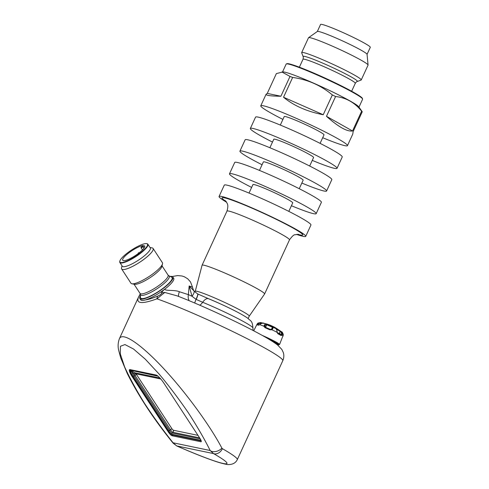 <?xml version="1.0" encoding="UTF-8"?>
<svg xmlns="http://www.w3.org/2000/svg" width="489" height="489" viewBox="0 0 489 489"><rect width="100%" height="100%" fill="white"/><g stroke="black" fill="none" stroke-linecap="round" stroke-linejoin="round"><path stroke-width="0.73" d="M160.74 378.969L136.076 373.834L133.558 372.062A1.565 1.112 119 0 0 132.152 372.612L130.471 370.246L157.66 375.907M136.076 373.834A1.565 0.599 -30.8 0 0 134.341 374.342A7.641 1.656 -126.1 0 0 134.988 375.381A1.565 0.355 146.9 0 1 136.596 374.66A6.088 1.32 53.9 0 1 136.076 373.834M159.872 377.997L134.964 372.807A1.565 0.789 117.2 0 0 133.717 373.675L134.341 374.342M133.717 373.675L132.152 372.612A7.745 1.675 53.9 0 0 134.047 376.041L134.988 375.381L170.465 429.703A1.565 0.355 146.9 0 1 172.073 428.981L136.596 374.66M130.838 370.607L133.558 372.062M158.051 376.224L130.471 370.246A8.68 1.877 53.9 0 0 133.087 376.475L134.047 376.041L169.524 430.363L170.465 429.703A2.952 0.642 -126.1 0 0 172.947 432.294A1.565 1.485 101.8 0 0 173.24 430.204L172.073 428.981M201.187 440.815A4.694 1.015 53.9 0 1 200.936 440.84L172.287 434.874A4.694 1.015 53.9 0 1 168.344 430.748L132.867 376.432A9.383 2.029 53.9 0 1 130.086 369.611M367.056 54.371L370.301 47.323A27.366 2.023 -155.3 0 0 346.279 34.053A27.366 2.023 -155.3 0 0 320.57 24.45L317.33 31.498M361.23 79.97L368.046 65.147A32.769 2.421 -155.3 0 0 368.064 65.037L367.056 54.322A27.366 2.023 -155.3 0 0 343.021 41.137A27.366 2.023 -155.3 0 0 317.367 31.467L308.571 37.677A32.769 2.421 -155.3 0 0 308.504 37.757L301.682 52.58A32.769 2.421 -155.3 0 0 301.689 52.781L303.113 56.596A29.878 2.207 -155.3 0 1 331.175 66.895A29.878 2.207 -155.3 0 1 357.251 81.498L361.078 80.092A32.769 2.421 -155.3 0 0 361.23 79.97A32.769 2.421 -155.3 0 0 332.471 64.077A32.769 2.421 -155.3 0 0 301.682 52.58M368.064 65.037A32.769 2.421 -155.3 0 0 339.287 49.255A32.769 2.421 -155.3 0 0 308.571 37.677M358.975 107.128L362.606 99.236A42.072 3.105 -155.3 0 0 362.594 98.974L362.361 98.356A41.602 3.068 -155.3 0 0 325.863 78.442A41.602 3.068 -155.3 0 0 286.982 63.686L286.365 63.912A42.072 3.105 -155.3 0 0 286.163 64.077L282.532 71.969M362.594 98.974A42.072 3.105 -155.3 0 0 325.68 78.833A42.072 3.105 -155.3 0 0 286.365 63.912M322.697 137.715A47.702 3.521 -155.3 0 0 347.453 145.655L352.771 134.084L353.144 131.572L362.257 111.761L358.743 106.804A42.072 3.105 -155.3 0 0 321.964 86.908A42.072 3.105 -155.3 0 0 282.929 71.932L276.371 73.588L267.257 93.399L266.102 94.218C265.784 95.434 270.717 96.107 280.9 96.241L267.257 93.399M362.257 111.761A47.702 3.521 -155.3 0 0 361.646 111.18C354.727 102.543 346.047 97.659 335.588 96.522A47.702 3.521 -155.3 0 0 332.343 94.933C320.9 85.355 307.667 79.524 292.648 77.439A47.702 3.521 -155.3 0 0 290.008 76.431L280.9 96.241M290.008 76.431L281.939 72.024M283.534 97.244C293.852 105.752 307.086 111.584 323.229 114.738L283.534 97.244L292.648 77.439M332.343 94.933L323.229 114.738M326.481 116.327C338.449 126.92 347.135 131.81 352.532 130.985L326.481 116.327L335.588 96.522M361.646 111.18L352.532 130.985M347.453 145.655A47.702 3.521 -155.3 0 0 305.588 122.525A47.702 3.521 -155.3 0 0 260.778 105.789A47.702 3.521 -155.3 0 0 282.917 119.414M320.099 143.363L324.005 134.872A21.895 1.614 -155.3 0 0 304.788 124.255A21.895 1.614 -155.3 0 0 284.225 116.571L280.319 125.068M312.269 160.386A47.702 3.521 -155.3 0 0 337.025 168.326L342.239 156.987A47.702 3.521 -155.3 0 0 300.374 133.858A47.702 3.521 -155.3 0 0 255.564 117.128L250.35 128.46A47.702 3.521 -155.3 0 0 272.489 142.085M337.025 168.326A47.702 3.521 -155.3 0 0 295.16 145.196A47.702 3.521 -155.3 0 0 250.35 128.46M309.671 166.034L313.577 157.544A21.895 1.614 -155.3 0 0 294.36 146.926A21.895 1.614 -155.3 0 0 273.797 139.243L269.891 147.739M265.026 326.835A10.697 0.789 24.7 0 1 265.827 327.159L265.661 326.383L265.869 326.707L266.615 324.922L264.94 325.546L264.708 326.267L265.49 327.294L265.038 327.703L263.895 326.242L264.292 324.971L265.851 324.085L267.862 324.696L266.615 324.922A0.623 0.544 -77.9 0 0 266.303 324.183M265.49 327.294A13.735 1.015 24.7 0 1 270.081 329.317L269.836 329.818L271.896 329.769L271.505 329.262L272.452 327.599L271.921 327.055L272.122 326.573L273.229 327.233A0.623 0.617 161.8 0 0 272.416 327.477L271.468 329.176M277.819 333.101A0.623 0.373 117.9 0 1 277.923 333.767L276.908 332.22L276.976 330.766L276.144 328.657L276.529 328.73A0.623 0.342 117.5 0 1 276.64 329.024M277.868 333.125A13.735 1.015 24.7 0 1 280.839 334.8A0.623 0.532 121.6 0 1 281.071 335.54L282.159 335.173A0.623 0.379 -140 0 0 281.609 334.531L281.774 333.779L280.845 332.007L279.512 330.986A0.623 0.55 122.7 0 0 279.329 330.301L277.171 328.859A37.537 37.537 0 0 0 274.824 327.41A4.212 0.312 24.7 0 0 269.054 324.757L274.824 327.41M262.886 323.009A9.578 0.709 24.7 0 1 263.712 323.156A9.578 0.709 24.7 0 1 264.28 323.333L263.21 323.076A0.623 0.367 -74.6 0 0 263.198 323.076L260.9 323.681L259.133 324.867L257.312 324.519A0.623 0.617 83.9 0 0 256.829 324.855L257.08 324.121A0.623 0.397 -152.9 0 1 257.801 324.036L258.394 323.474L257.978 323.07L257.086 324.115M259.133 324.867L259.139 324.873A0.623 0.55 107 0 0 258.479 325.197L259.83 324.696A14.315 1.057 24.7 0 1 263.895 326.242L264.708 326.267M262.202 335.393A14.639 1.082 24.7 0 1 279.58 344.5L283.351 334.782C282.764 332.783 282.129 331.768 281.444 331.719L282.556 333.908L281.572 333.687L280.967 334.672M253.712 330.815L257.018 324.244M301.841 183.057A47.702 3.521 -155.3 0 0 326.597 190.997L331.811 179.659A47.702 3.521 -155.3 0 0 289.946 156.529A47.702 3.521 -155.3 0 0 245.136 139.799L239.922 151.132A47.702 3.521 -155.3 0 0 262.061 164.756M264.842 326.236L264.94 325.546A0.623 0.318 -143.7 0 0 264.292 324.971M273.229 327.233L272.795 328.724A0.623 0.336 -153.6 0 0 272.049 328.681L271.945 328.804M272.795 328.724L271.896 329.769A14.315 1.057 24.7 0 1 276.908 332.22L280.894 334.831M265.338 327.214L270.081 329.317L271.505 329.262M277.147 332.019L276.976 330.766M277.11 331.157L276.218 328.706A0.623 0.538 127.2 0 0 276.144 328.657M282.556 333.908L282.159 335.173A14.315 1.057 24.7 0 1 283.107 336.077L283.131 336.01M264.304 323.376L263.198 323.076L260.771 323.669L260.044 324.476M275.894 343.743A12.628 0.935 24.7 0 0 276.921 344.024A12.628 0.935 24.7 0 0 277.495 344.073L277.636 344.177M277.184 343.749A12.806 0.947 24.7 0 1 277.575 344.097A12.806 0.947 24.7 0 1 277.654 344.299A12.806 0.947 24.7 0 1 277.556 344.354M326.597 190.997A47.702 3.521 -155.3 0 0 284.732 167.868A47.702 3.521 -155.3 0 0 239.922 151.132M138.619 252.886L138.265 253.009L138.619 252.886M266.163 324.824A0.623 0.544 -77.9 0 0 265.851 324.085A11.736 0.868 24.7 0 0 263.21 323.076A0.623 0.367 -74.6 0 0 263.18 323.07M271.291 329.348L271.988 328.742M276.756 329.219A0.623 0.538 127.2 0 0 276.517 328.944A11.736 0.868 24.7 0 0 273.265 327.355A0.623 0.617 161.8 0 0 272.452 327.599M276.279 328.761A0.623 0.538 127.2 0 0 276.218 328.706L276.309 329.268M281.572 333.687L281.346 334.415M280.845 332.007L281.383 331.676L280.686 331.212L280.148 331.542L279.06 333.632A10.697 0.789 24.7 0 1 279.445 333.901M261.438 323.29L258.394 323.474L258.033 324.274M258.614 323.571L258.241 324.623M260.539 323.058L260.668 322.544L257.978 323.07M261.45 323.241L261.56 322.783L260.668 322.544M299.244 188.705L303.149 180.215A21.895 1.614 -155.3 0 0 283.932 169.597A21.895 1.614 -155.3 0 0 263.369 161.914L259.463 170.41M280.008 333.394L279.408 333.327L280.008 333.394M279.879 334.409L280.215 334.097M291.413 205.728A47.702 3.521 -155.3 0 0 316.169 213.669L321.383 202.33A47.702 3.521 -155.3 0 0 279.519 179.2A47.702 3.521 -155.3 0 0 234.708 162.47L229.494 173.803A47.702 3.521 -155.3 0 0 251.633 187.428M316.169 213.669A47.702 3.521 -155.3 0 0 274.305 190.539A47.702 3.521 -155.3 0 0 229.494 173.803M141.944 246.554A1.797 0.41 -33.1 0 0 140.991 247.648A1.797 0.41 -33.1 0 0 143.051 246.78L144.481 245.741A13.099 2.977 146.9 0 1 144.665 245.924A13.099 2.977 146.9 0 1 135.325 255.582A13.099 2.977 146.9 0 1 122.733 260.252A13.099 2.977 146.9 0 1 130.123 251.927A13.099 2.977 146.9 0 1 143.375 245.509L141.944 246.554M144.762 246.169L144.481 245.741M288.816 211.376L292.722 202.886A21.895 1.614 -155.3 0 0 273.51 192.269A21.895 1.614 -155.3 0 0 252.941 184.585L249.035 193.082M120.746 262.538A16.418 3.735 -33.1 0 0 138.821 254.084A16.418 3.735 -33.1 0 0 146.59 243.626A16.418 3.735 -33.1 0 0 131.657 249.965A16.418 3.735 -33.1 0 0 119.854 261.089A16.418 3.735 -33.1 0 0 120.746 262.538M119.854 261.089L119.756 261.499A16.736 3.808 -33.1 0 0 119.854 262.495A16.736 3.808 -33.1 0 0 120.667 262.972A16.736 3.808 -33.1 0 0 137.501 255.484A16.736 3.808 -33.1 0 0 147.874 244.194A16.736 3.808 -33.1 0 0 147 243.699L146.59 243.626M296.511 234.384A47.702 3.521 -155.3 0 0 305.741 236.34L310.955 225.001A47.702 3.521 -155.3 0 0 269.091 201.871A47.702 3.521 -155.3 0 0 224.28 185.142L219.066 196.474A47.702 3.521 -155.3 0 0 226.56 202.208M147.874 244.194L150.288 247.892A16.736 3.808 146.9 0 1 139.915 259.182A16.736 3.808 146.9 0 1 123.081 266.67A16.736 3.808 146.9 0 1 122.268 266.193L119.854 262.495M305.741 236.34A47.702 3.521 -155.3 0 0 263.877 213.21A47.702 3.521 -155.3 0 0 219.066 196.474M122.024 265.814L121.535 267.844A18.765 4.267 -33.1 0 0 121.651 268.962A18.765 4.267 -33.1 0 0 122.562 269.5A18.765 4.267 -33.1 0 0 141.437 261.102A18.765 4.267 -33.1 0 0 153.075 248.436A18.765 4.267 -33.1 0 0 152.091 247.886L150.044 247.513M121.651 268.962L130.973 283.241A18.765 4.267 -33.1 0 0 131.889 283.779A18.765 4.267 -33.1 0 0 131.957 283.791A18.765 4.267 -33.1 0 0 149.023 276.554A18.765 4.267 -33.1 0 0 162.513 263.834A18.765 4.267 -33.1 0 0 162.403 262.715L153.075 248.436M134.573 284.268A16.736 3.808 -33.1 0 0 134.634 284.28A16.736 3.808 -33.1 0 0 149.854 277.825A16.736 3.808 -33.1 0 0 161.877 266.487L162.513 263.834M202.067 265.258A34.407 2.543 24.7 0 1 202.079 265.227A34.407 2.543 24.7 0 1 234.396 277.294A34.407 2.543 24.7 0 1 264.598 293.981A34.407 2.543 24.7 0 1 264.58 294.011L249.237 316.139A29.713 2.194 24.7 0 1 249.231 316.151A29.713 2.194 24.7 0 0 223.167 301.719A29.713 2.194 24.7 0 0 195.252 291.297A29.713 2.194 24.7 0 0 195.245 291.322L202.067 265.258M276.792 343.486A11.76 0.868 24.7 0 1 275.625 343.266M207.422 298.253A29.713 2.194 24.7 0 1 240.832 313.975M168.803 275.759L171.602 277.122A18.765 4.267 146.9 0 1 158.68 291.346A18.765 4.267 146.9 0 1 140.465 297.459L140.343 294.347A17.152 3.9 -33.1 0 0 141.333 295.362A17.152 3.9 -33.1 0 0 159.524 287.031A17.152 3.9 -33.1 0 0 168.803 275.759L168.039 275.069A16.736 3.808 146.9 0 1 157.66 286.358A16.736 3.808 146.9 0 1 140.832 293.846A16.736 3.808 146.9 0 1 140.019 293.369L134.004 284.164M192.012 296.261A9.383 3.533 -40.3 0 0 193.888 290.808L189.157 285.998L192.477 287.129C193.088 289.457 193.827 290.979 194.726 291.707L197.703 293.926A9.383 0.99 -63.7 0 1 196.046 299.341L192.012 296.261L189.157 285.998L188.381 294.635L192.012 296.261M170.184 276.432A19.707 4.48 146.9 0 1 171.89 276.432A19.707 4.48 146.9 0 1 172.849 276.994A19.707 4.48 146.9 0 1 158.797 291.523A19.707 4.48 146.9 0 1 139.848 298.547A19.707 4.48 146.9 0 1 140.404 295.882M193.888 290.808L194.726 291.707M199.818 305.222A9.383 4.517 -67.6 0 0 202.672 302.275L196.236 299.433A9.383 0.899 -64.9 0 0 197.868 294.005L197.703 293.926M196.236 299.433L196.046 299.341A9.383 1.07 -64.8 0 0 194.708 303.033M172.849 276.994L173.681 278.272A19.707 4.48 146.9 0 1 164.029 289.72A19.707 4.48 146.9 0 1 145.398 299.934A19.707 4.48 146.9 0 1 140.685 299.824L139.848 298.547M164.744 289.054C164.854 291.218 174.524 289.592 179.365 291.731L188.381 294.635A9.383 7.91 -58.6 0 0 189.164 300.704M179.365 291.731A9.383 1.858 -64.4 0 0 178.668 296.462M157.929 296.016C159.976 295.154 161.162 294.268 161.498 293.363A6.253 6.015 1.7 0 1 164.775 292.446L156.957 298.822A6.253 3.881 67.5 0 1 157.929 296.016C152.58 298.229 148.405 299.537 145.398 299.934M161.498 293.363C161.504 292.55 162.348 291.34 164.029 289.72M140.282 293.968A6.253 5.532 -149.4 0 0 139.848 294.592L138.583 296.982C135.71 303.718 141.834 304.329 156.957 298.822A78.821 5.819 -155.3 0 1 237.306 333.755A78.821 5.819 -155.3 0 1 282.789 360.717C283.993 357.832 284.152 355.057 283.259 352.398L281.811 349.397L277.721 345.124C273.962 342.19 268.07 338.547 260.044 334.201C238.571 322.398 201.071 305.063 177.11 295.857L164.775 292.446M119.432 338.657C117.971 342.557 117.727 346.475 118.699 350.424L120.71 357.869L127.299 373.559C138.662 396.255 153.968 419.483 173.204 443.254A7.818 1.95 140.6 0 1 173.082 442.789L176.718 445.925A7.818 1.987 113.6 0 0 176.853 446.005C195.068 453.939 209.206 459.464 219.249 462.57C224.708 464.104 227.88 464.764 228.773 464.55C232.911 464.458 235.753 462.82 237.299 459.623L282.789 360.717M222.397 448.682A7.818 6.009 119.8 0 1 213.516 453.584L210.172 450.516A7.818 5.079 154.8 0 0 221.908 448.162L222.397 448.682A78.821 5.819 24.7 0 1 237.299 459.623M221.908 448.162C209.622 424.843 185.252 391.634 162.874 367.722C140.49 343.785 122.556 331.768 119.432 338.62L119.249 339.085M173.082 442.789C163.075 430.241 153.564 417.105 144.536 403.388C136.199 389.898 129.554 377.722 124.609 366.86L120.306 353.932L120.428 346.273L124.958 344.568L133.479 348.987L145.221 359.122L159.102 374.042C169.029 385.943 178.705 398.755 188.131 412.465C197.006 426.151 204.353 438.835 210.172 450.516L173.082 442.789M168.075 431.616L132.183 376.658A9.383 2.029 53.9 0 1 129.536 369.678A9.383 2.029 53.9 0 1 130.074 369.605L156.083 375.026A9.383 2.029 53.9 0 1 163.962 383.272L199.854 438.23A4.694 1.015 53.9 0 1 201.181 441.72A4.694 1.015 53.9 0 1 200.912 441.756L172.018 435.742A4.694 1.015 53.9 0 1 168.075 431.616L168.65 431.2M173.24 430.204L197.978 435.357M200.282 438.914L172.091 433.046L172.947 432.294L199.604 437.851M200.887 440.051A3.985 0.862 53.9 0 1 200.563 440.265L171.914 434.299A0.941 0.892 -78.2 0 1 172.091 433.046A3.05 0.66 53.9 0 1 169.524 430.363L168.564 430.797L133.087 376.475M200.563 440.265A0.941 0.892 -78.2 0 1 200.508 439.311M171.914 434.299A3.985 0.862 53.9 0 1 168.564 430.797M357.251 81.498C356.933 81.376 356.279 81.987 355.289 83.326A28.778 2.127 -155.3 0 0 330.032 69.371A28.778 2.127 -155.3 0 0 303.003 59.279C303.369 57.653 303.412 56.755 303.113 56.596M268.455 338.975A14.01 1.033 24.7 0 1 277.996 344.837A14.01 1.033 24.7 0 1 277.025 344.58M265.038 327.703A14.352 1.057 24.7 0 1 269.836 329.818M277.923 333.767A14.352 1.057 24.7 0 1 281.071 335.54M256.829 324.855A14.352 1.057 24.7 0 1 258.479 325.197M269.207 339.421A12.94 0.954 24.7 0 1 277.08 344.384A12.94 0.954 24.7 0 1 276.621 344.274M269.054 324.757A37.537 37.537 0 0 0 266.426 323.92A6.516 0.483 24.7 0 1 266.811 324.036A6.516 0.483 24.7 0 1 272.294 326.31A6.516 0.483 24.7 0 1 277.171 328.859M267.862 324.696A9.578 0.709 24.7 0 1 272.122 326.573M276.529 328.73A9.578 0.709 24.7 0 1 279.329 330.301M279.824 333.626A10.538 0.776 24.7 0 1 279.91 333.718L279.806 334.183M267.434 325.081A10.092 0.746 24.7 0 1 271.921 327.055M277.043 329.58A10.092 0.746 24.7 0 1 279.512 330.986M143.051 246.78L143.968 248.186M225.912 201.279A44.413 3.276 24.7 0 1 232.501 200.319A44.413 3.276 24.7 0 1 276.059 219.249A44.413 3.276 24.7 0 1 297.636 234.268M225.337 200.655L226.273 201.761C226.878 203.485 228.974 204.041 226.975 211.101A34.407 2.543 24.7 0 1 268.809 227.678A34.407 2.543 24.7 0 1 289.494 239.854C292.122 236.23 293.981 234.531 295.063 234.757L298.486 234.298M276.56 343.333A11.412 0.844 24.7 0 1 275.723 343.26M208.583 298.736C222.085 304.36 239.531 312.55 247.678 318.143C250.973 321.469 252.257 320.344 252.954 328.027A38.069 2.812 24.7 0 0 202.672 302.275A9.383 4.517 -67.6 0 1 208.583 298.736L197.868 294.005M213.516 453.584A71.003 5.245 24.7 0 1 176.718 445.925L213.516 453.584M132.183 376.658L132.751 376.243M172.018 435.742L173.002 435.021M200.912 441.756L201.291 441.475M303.003 59.279L299.36 67.189M355.289 83.326L351.646 91.241M266.102 94.218L260.778 105.789M277.043 344.592L278.131 344.879L279.58 344.5M270.924 329.452L270.081 329.317M269.213 339.427L277.575 344.097M266.426 323.92L262.385 323.07M138.265 253.009L138.161 253.602M138.76 252.685L139.231 252.782M280.686 331.212L279.616 330.491M261.56 322.783L262.642 323.009M142.47 249.922L140.991 247.648M134.634 284.28L131.957 283.791M264.598 293.981L289.494 239.854M202.079 265.227L226.975 211.101M168.039 275.069L162.03 265.863M140.019 293.369L140.343 294.347M248.155 318.492L249.243 316.126M194.958 291.927L195.252 291.297M274.818 342.991L275.82 343.26L275.313 343.333M253.064 330.478L252.954 328.027M172.152 276.505L177.666 275.582L182 275.992L184.31 276.743L187.733 278.816L190.496 281.921L192.495 287.135M140.276 293.932L139.848 294.598M119.432 338.62L138.583 296.982M173.204 443.254L176.853 446.005"/></g></svg>
